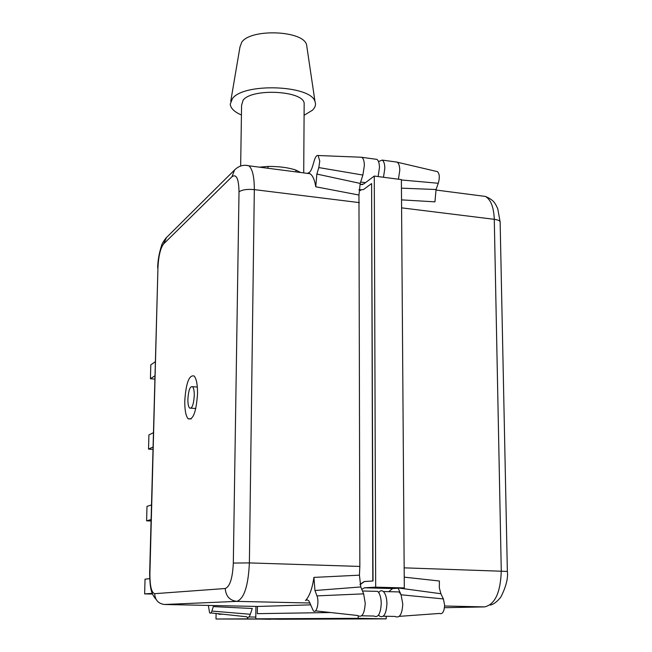 <?xml version="1.0" encoding="UTF-8"?>
<svg xmlns="http://www.w3.org/2000/svg" width="652" height="652" viewBox="0 0 652 652"><rect width="100%" height="100%" fill="white"/><g stroke="black" fill="none" stroke-linecap="round" stroke-linejoin="round"><path stroke-width="0.98" d="M152.91 449.367L148.534 449.114L148.917 434.933L153.342 432.7M148.534 449.114L152.967 447.044M388.771 591.666L392.585 588.544L404.305 587.925L401.387 179.602L374.281 176.056L363.645 184.019L360.703 184.402L360.059 183.888M255.926 606.727L255.78 618.821L279.463 619.245L386.212 618.854L386.204 616.27M216.097 613.483L215.999 619.009L270.833 619.09M404.305 587.925L375.674 587.159L374.281 176.056M361.787 589.375L364.419 587.794L375.674 587.159M386.212 618.854L358.192 618.332L358.184 615.855M255.78 618.821L358.192 618.332M270.833 619.278L247.507 618.862L247.524 617.395M215.999 619.009L247.507 618.862M359.994 584.453L364.175 581.543L372.805 580.965L371.607 183.554L363.441 189.602L358.942 189.83M218.762 613.768L218.754 614.265L222.78 614.2M257.426 606.458L257.336 613.662L330.597 612.53M360.051 584.697L364.403 581.551L373.034 580.973L371.607 183.554M257.336 613.662L330.654 612.53M218.754 614.265L222.837 614.208M360.662 190.539L358.95 189.691M194.263 395.642C194.304 391.07 193.742 388.095 192.584 386.709C190.091 385.976 188.526 390.116 187.882 399.114C187.841 403.653 188.395 406.636 189.553 408.062C192.038 408.885 193.611 404.745 194.263 395.642M184.769 400.809C184.679 409.863 185.779 415.829 188.086 418.723C193.049 420.45 196.195 412.17 197.532 393.865C197.597 384.688 196.464 378.739 194.141 376.008C189.145 374.639 186.024 382.903 184.769 400.809M375.454 159.178L376.856 159.365C378.502 160.441 379.374 163.171 379.464 167.556L378.127 176.553M360.303 157.189L361.819 157.328C363.433 158.403 364.272 161.142 364.354 165.543L362.887 175.054L360.206 183.416L358.959 195.038L315.755 186.774C314.663 179.87 312.756 175.518 310.018 173.717L307.964 173.033C309.643 172.91 311.159 170.742 312.512 166.537L314.419 160.09C315.535 156.643 316.766 155.119 318.111 155.51L319.765 161.125L318.812 167.58L316.864 174.068L360.206 183.416M374.101 591.291L377.712 591.388C379.92 593.646 381.102 597.705 381.249 603.548C380.564 613.882 378.119 618.039 373.922 616.034L361.673 615.798M360.784 586.947L314.957 590.516L313.914 577.403L359.431 575.17L360.784 586.947L363.637 593.858L365.234 603.19C364.541 613.556 362.145 617.737 358.046 615.724M230.743 101.272L239.952 47.091L241.745 42.217C250.824 28.362 303.188 30.424 306.57 44.711L306.97 47.425M241.436 114.988C234.394 111.932 230.669 108.338 230.246 104.19L232.43 98.591C243.693 82.584 311.045 85.094 315.006 101.59C316.13 104.589 315.275 107.466 312.43 110.229L304.093 115.282M240.661 166.024L241.582 105.265L243.131 100.147C252.088 87.955 303.506 90.718 304.166 103.35L304.158 105.29M359.431 575.17L359.847 566.433L358.959 195.038M257.532 606.458L310.792 604.852M208.338 605.423L209.585 612.774C210.417 613.687 211.191 613.116 211.892 611.063L213.294 606.596L252.275 608.495L250.327 614.274C249.26 617.199 248.07 618.08 246.766 616.906M313.914 577.403C312.3 588.56 309.488 596.287 305.478 600.565L307.133 599.816L308.763 600.704L313.245 610.614C316.375 614.746 319.57 602.195 316.962 595.879L363.637 593.858M314.957 590.516L316.962 595.879M315.755 186.774L316.864 174.068M296.057 171.908L295.788 170.042L300.653 172.503M259.472 167.165L268.013 166.431L267.939 168.265M378.6 615.007L379.562 616.148C383.792 618.153 386.253 613.997 386.938 603.679C386.783 597.835 385.593 593.793 383.368 591.527C381.746 590.207 380.189 590.557 378.706 592.562M395.495 616.637C399.725 618.235 402.162 614.029 402.781 604.037L401.061 594.787L399.105 591.934L395.389 591.837M383.49 177.262L384.827 168.273C384.737 163.896 383.857 161.166 382.194 160.09L378.519 161.582M398.429 179.219L399.782 170.27C399.692 166.089 398.845 163.399 397.255 162.209L395.634 161.908M399.268 616.36L439.481 613.451C442.504 614.494 444.216 611.698 444.623 605.072L443.368 598.927L440.874 593.727L399.643 588.169M443.368 598.927L401.061 594.787L398.152 588.251M401.453 188.159L436.058 189.52L434.949 201.843L401.534 199.871M404.224 577.142L439.399 581.005L439.318 587.802L440.874 593.727M436.058 189.52L438.283 183.269C439.847 177.727 439.587 173.856 437.492 171.647L436.473 171.403M154.752 379.081L150.425 378.755L150.799 364.843L155.209 361.795M150.425 378.755L154.842 375.87M152.568 594.021L144.638 593.915L145.037 579.18L149.675 578.65M144.638 593.915L152.291 593.344M151.019 521.005L146.602 520.818L146.993 506.368L151.443 504.982M146.602 520.818L151.06 519.603M392.585 588.544L364.419 587.794M268.013 166.431C279.023 166.358 288.282 167.564 295.788 170.042M245.755 165.298L248.82 165.787C252.479 168.835 254.313 176.773 254.321 189.618L249.382 562.912L359.847 566.433M233.318 563.051L239.015 191.843C238.738 178.689 236.391 173.652 231.965 176.725L163.603 243.938C160.425 248.176 158.534 256.081 157.947 267.654L149.903 573.727C149.879 585.993 151.468 592.635 154.663 593.679L225.233 588.511C229.895 586.686 232.593 578.202 233.318 563.051L249.382 562.912C248.273 585.993 244.084 598.813 236.831 601.372L310.107 603.01M239.015 191.843C242.055 189.724 247.157 188.982 254.321 189.618L359.366 202.617M225.233 588.511C225.828 596.164 229.691 600.451 236.831 601.372L164.5 604.494L257.874 606.466M154.663 593.679C155.111 600.117 158.387 603.719 164.5 604.494L164.133 604.477M318.812 167.58L362.887 175.054M211.892 611.063L250.327 614.274M166.496 237.532L163.603 243.938M157.947 267.654L149.634 573.776M149.903 573.727L149.634 573.874C150.041 589.595 151.427 593.964 156.072 599.359M235.429 169.137L234.549 169.985L231.965 176.725M444.468 607.705L484.558 606.898C494.974 604.575 500.54 592.587 501.274 570.932L494.281 219.325L401.591 207.849M404.158 567.843L507.362 571.429L500.133 221.965C499.929 220.718 497.981 219.838 494.281 219.325C493.784 207.189 490.809 199.553 485.373 196.423L480.622 195.812M484.558 606.898L444.607 606.01M438.283 183.269L401.387 179.968M362.455 184.63L360.703 184.402M197.336 387.06L192.584 386.709M191.158 418.926L188.086 418.723M376.856 159.365L361.819 157.328M377.712 591.388L362.455 590.997M306.57 44.711L315.006 101.59M303.718 172.894L304.166 103.35M318.111 155.51L361.648 157.246M157.678 268.005C157.735 261.069 159.006 253.644 161.5 245.722C161.778 244.19 163.244 241.664 165.893 238.127L234.549 169.985C238.787 165.844 243.546 164.451 248.82 165.787L310.018 173.717M315.552 610.875L357.834 615.521M210.93 612.921L246.643 616.776M365.454 182.666L360.646 182.038M255.796 617.077L248.868 616.947M195.804 408.494L191.06 408.168M383.303 616.213L395.259 616.45M500.133 221.965L497.769 208.77L495.797 204.704C494.632 203.31 494.183 200.221 485.373 196.423L435.886 190.017M437.492 171.647L397.255 162.209M490.206 605.089C493.727 604.298 497.272 601.625 500.85 597.053C506.066 586.702 508.242 578.161 507.362 571.429M382.194 160.09L397.068 162.103M383.368 591.527L399.105 591.934"/></g></svg>
